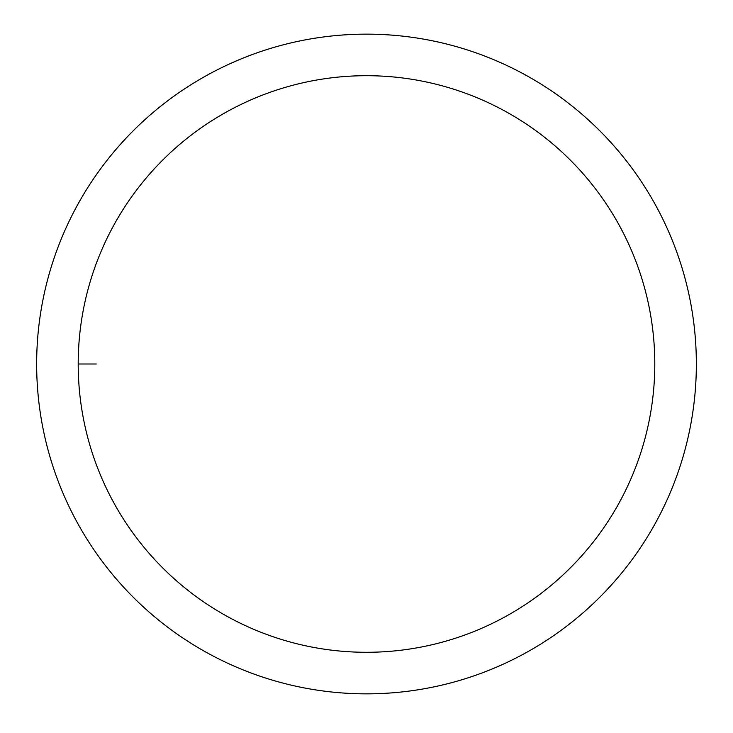 <?xml version="1.0" encoding="UTF-8"?>
<svg xmlns="http://www.w3.org/2000/svg" width="733" height="733" viewBox="0 0 733 733"><rect width="100%" height="100%" fill="white"/><g stroke="black" fill="none" stroke-linecap="round" stroke-linejoin="round"><path stroke-width="1.1" d="M78.202 363.999A288.298 288.298 0 0 0 510.644 613.668A288.298 288.298 0 0 0 510.644 114.321A288.298 288.298 0 0 0 78.202 363.999L96.298 363.999M36.65 363.999A329.85 329.85 0 0 1 366.5 34.149A329.85 329.85 0 0 1 696.35 363.999A329.85 329.85 0 0 1 366.5 693.849A329.85 329.85 0 0 1 36.65 363.999M366.5 693.849A329.85 329.85 0 0 0 652.159 199.074A329.85 329.85 0 0 0 80.841 199.074A329.85 329.85 0 0 0 366.5 693.849"/></g></svg>

